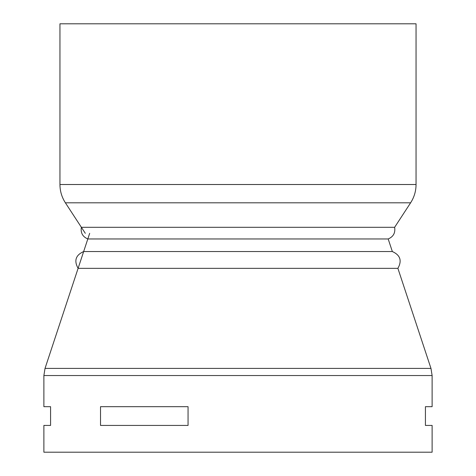 <?xml version="1.0" encoding="UTF-8"?>
<svg xmlns="http://www.w3.org/2000/svg" width="476" height="476" viewBox="0 0 476 476"><rect width="100%" height="100%" fill="white"/><g stroke="black" fill="none" stroke-linecap="round" stroke-linejoin="round"><path stroke-width="0.71" d="M188.056 406.683L188.056 425.425L100.519 425.425L100.519 406.683L188.056 406.683M425.425 425.425L425.425 406.683L432.119 406.683L432.119 375.54L43.881 375.54L43.881 406.683L50.575 406.683L50.575 425.425L43.881 425.425L43.881 452.2L432.119 452.2L432.119 425.425L425.425 425.425M85.293 233.305L65.391 202.812L410.609 202.812L394.634 227.296L81.366 227.296C80.492 232.853 82.64 236.745 87.816 238.964L388.184 238.964L392.343 251.542L83.657 251.542C75.684 255.118 73.834 260.717 78.106 268.345L397.894 268.345L430.97 368.394L432.119 375.54M416.054 184.515L416.054 23.8L59.946 23.8L59.946 184.515L416.054 184.515C416.012 191.144 414.197 197.242 410.609 202.812M89.684 233.305L45.03 368.394L430.97 368.394M45.03 368.394L43.881 375.54M65.391 202.812C61.803 197.242 59.988 191.144 59.946 184.515M392.343 251.542C400.316 255.118 402.166 260.717 397.894 268.345M394.634 227.296C395.508 232.853 393.36 236.745 388.184 238.964"/></g></svg>
